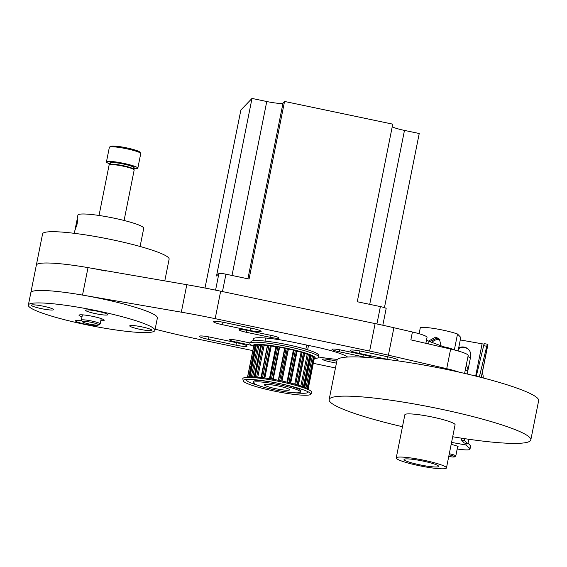 <?xml version="1.0" encoding="UTF-8"?>
<svg xmlns="http://www.w3.org/2000/svg" width="567" height="567" viewBox="0 0 567 567"><rect width="100%" height="100%" fill="white"/><g stroke="black" fill="none" stroke-linecap="round" stroke-linejoin="round"><path stroke-width="0.85" d="M106.072 271.076A64.525 7.91 -168.7 0 0 36.331 265.179A64.525 7.91 11.3 0 1 36.642 264.612A64.525 7.91 11.3 0 1 88.013 267.617L82.527 295.088A64.525 7.91 -168.7 0 0 31.15 292.083A64.525 7.91 -168.7 0 0 30.838 292.65A64.525 7.91 -168.7 0 1 100.579 298.547A64.525 7.91 -168.7 0 1 157.378 317.938L154.89 330.398A64.525 7.91 -168.7 0 0 98.091 311.007A64.525 7.91 -168.7 0 0 28.35 305.11A64.525 7.91 -168.7 0 0 85.149 324.501A64.525 7.91 -168.7 0 0 154.89 330.398M186.812 284.705A120.977 14.834 11.3 0 1 220.669 291.19L215.177 318.661A120.977 14.834 -168.7 0 0 181.327 312.176L186.812 284.705L88.013 267.617M220.669 291.19L375.113 323.594A120.977 14.834 11.3 0 1 393.895 327.726L388.402 355.197A120.977 14.834 -168.7 0 0 369.627 351.065L375.113 323.594M459.079 372.136A24.197 2.97 -168.7 0 0 446.718 368.678L450.645 349.052L410.855 339.86L412.422 332.007L393.895 327.726M412.422 332.007A20.164 2.474 11.3 0 1 427.043 337.379L425.852 343.326M428.56 343.949L429.084 341.341A23.835 2.92 11.3 0 1 426.469 340.243M429.084 341.341L448.398 348.535M335.458 367.962L313.31 363.312M252.811 350.619L195.969 338.697A120.977 14.834 -168.7 0 1 163.105 331.185L155.131 329.2M215.177 318.661L369.627 351.065M238.027 343.014L210.485 337.23A10.284 1.262 -168.7 0 0 199.364 336.295A10.284 1.262 -168.7 0 0 208.422 339.385L235.964 345.161A10.284 1.262 -168.7 0 0 247.077 346.104A10.284 1.262 -168.7 0 0 238.027 343.014M252.102 328.336L224.553 322.552A10.284 1.262 -168.7 0 0 213.44 321.617A10.284 1.262 -168.7 0 0 222.491 324.707L250.04 330.483A10.284 1.262 -168.7 0 0 261.153 331.426A10.284 1.262 -168.7 0 0 252.102 328.336M394.611 360.406A10.284 1.262 -168.7 0 0 398.077 360.151A10.284 1.262 -168.7 0 0 389.026 357.061L361.484 351.278A10.284 1.262 -168.7 0 0 350.363 350.342A10.284 1.262 -168.7 0 0 359.421 353.432L386.963 359.209A10.284 1.262 -168.7 0 0 390.188 359.818M250.104 342.964L238.466 340.526A8.264 1.014 -168.7 0 0 229.529 339.768A8.264 1.014 -168.7 0 0 236.808 342.255L251.861 345.409M271.628 335.515L248.02 330.561A8.264 1.014 -168.7 0 0 239.083 329.81A8.264 1.014 -168.7 0 0 246.362 332.29L269.97 337.245A8.264 1.014 -168.7 0 0 278.907 338.003A8.264 1.014 -168.7 0 0 271.628 335.515M336.819 361.158L331.411 360.024A8.264 1.014 -168.7 0 0 322.474 359.265A8.264 1.014 -168.7 0 0 329.753 361.753L336.422 363.149M371.123 357.756A8.264 1.014 -168.7 0 0 371.846 357.501A8.264 1.014 -168.7 0 0 364.574 355.013L340.958 350.059A8.264 1.014 -168.7 0 0 332.028 349.307A8.264 1.014 -168.7 0 0 339.307 351.788L362.915 356.742A8.264 1.014 -168.7 0 0 366.608 357.408M254.314 340.604A38.513 4.72 11.3 0 1 253.088 339.023A38.513 4.72 11.3 0 1 294.712 342.539L314.387 346.671A38.513 4.72 11.3 0 1 347.557 357.026M337.563 359.379A38.513 4.72 11.3 0 1 318.923 357.04M181.327 312.176L82.527 295.088M446.718 368.678L388.402 355.197M450.645 349.052A24.197 2.97 11.3 0 1 468.186 355.495L464.607 373.398M252.003 98.424L266.759 101.521A15.125 1.857 -168.7 0 0 283.032 103.038L284.549 101.45L249.062 279.042L225.942 274.194A6.556 0.801 -168.7 0 0 218.89 273.535L216.516 276.016L252.003 98.424L240.883 110.026L204.992 288.036M386.12 308.618A6.556 0.801 -168.7 0 0 386.155 308.561A6.556 0.801 -168.7 0 0 380.386 306.591L357.267 301.743L392.754 124.152L284.549 101.45M392.222 126.824A15.125 1.857 -168.7 0 0 404.477 130.417L419.233 133.507L384.44 307.647M164.784 280.899L169.122 259.169A64.525 7.91 -168.7 0 0 112.323 239.777A64.525 7.91 -168.7 0 0 42.582 233.88L28.35 305.11M109.523 147.094L110.7 146.329A14.997 1.836 11.3 0 1 124.485 147.441A14.997 1.836 11.3 0 1 139.886 152.154L140.673 153.317A16.004 1.963 -168.7 0 0 124.244 148.292A16.004 1.963 -168.7 0 0 109.523 147.094A16.004 1.963 -168.7 0 0 109.36 147.307L106.44 161.907A16.004 1.963 -168.7 0 0 110.14 163.976M133.621 168.668A16.004 1.963 -168.7 0 0 137.831 168.179L140.744 153.579A16.004 1.963 -168.7 0 0 140.673 153.317M90.954 324.352A8.363 1.028 -168.7 0 0 98.644 324.976A8.363 1.028 -168.7 0 0 90.103 322.099A8.363 1.028 -168.7 0 0 82.364 321.723A8.363 1.028 -168.7 0 0 90.954 324.352M82.364 321.723L81.393 320.298A9.604 1.177 11.3 0 1 81.35 320.142A9.604 1.177 11.3 0 1 90.281 320.731A9.604 1.177 11.3 0 1 100.182 323.906A9.604 1.177 11.3 0 1 100.083 324.033L98.644 324.976M124.088 220.471L134.181 169.965A12.779 1.566 -168.7 0 0 133.961 169.576A12.779 1.566 -168.7 0 0 121.005 165.741A12.779 1.566 -168.7 0 0 109.481 164.685A12.779 1.566 -168.7 0 0 109.119 164.954L99.027 215.467M137.831 168.179A16.004 1.963 -168.7 0 0 121.324 162.885A16.004 1.963 -168.7 0 0 106.44 161.907M77.275 218.784L74.865 230.592L77.077 224.163C77.58 220.591 77.622 218.812 77.218 218.819L77.892 215.12A33.573 4.118 -168.7 0 1 77.998 214.893A33.573 4.118 -168.7 0 1 112.599 217.863A33.573 4.118 -168.7 0 1 143.734 228.281L140.099 246.475M74.256 233.32L74.865 230.592M452.686 436.753A102.833 12.609 -168.7 0 0 530.811 439.914A102.833 12.609 -168.7 0 0 443.458 409.679A102.833 12.609 -168.7 0 0 329.136 399.615A102.833 12.609 -168.7 0 0 402.471 426.717M530.811 439.914L538.65 400.663A102.833 12.609 -168.7 0 0 451.304 370.435A102.833 12.609 -168.7 0 0 336.975 360.371L329.136 399.615M423.655 461.205A17.641 2.162 -168.7 0 0 404.044 459.476A17.641 2.162 -168.7 0 0 419.027 464.664A17.641 2.162 -168.7 0 0 438.645 466.393A17.641 2.162 -168.7 0 0 423.655 461.205M417.985 465.443A25.607 3.14 -168.7 0 0 446.456 467.952A25.607 3.14 -168.7 0 0 424.704 460.425A25.607 3.14 -168.7 0 0 396.234 457.916A25.607 3.14 -168.7 0 0 417.985 465.443M396.234 457.916L404.859 414.746A25.607 3.14 11.3 0 1 433.33 417.255A25.607 3.14 11.3 0 1 455.081 424.782L446.456 467.952M272.288 384.929A12.8 1.566 11.3 0 1 289.546 389.841A12.8 1.566 11.3 0 1 281.693 389.742A12.8 1.566 11.3 0 1 264.435 384.83A12.8 1.566 11.3 0 1 272.288 384.929M304.699 353.631L307.208 354.198A5.521 0.68 -168.7 0 0 307.881 354.297A5.521 0.68 -168.7 0 0 308.405 354.375L309.802 354.694L303.359 386.935M297.073 351.249L301.12 352.192A5.521 0.68 -168.7 0 0 302.112 352.284L303.551 352.554L297.101 384.837M288.298 348.833A5.521 0.68 -168.7 0 0 288.412 349.003L293.359 350.137A5.521 0.68 -168.7 0 0 294.06 350.13L295.4 350.328L288.943 382.633M271.423 378.997L277.88 346.692L279.113 347.025A5.521 0.68 -168.7 0 0 279.609 347.273L284.698 348.23A5.521 0.68 -168.7 0 0 285.031 348.138L286.144 348.244L279.687 380.549M275.895 346.458L269.46 378.671L275.895 346.458L276.689 346.487L270.232 378.799M307.399 388.813L313.792 356.806M300.496 392.031L300.744 390.783A23.97 2.941 -168.7 0 0 268.432 381.577A23.97 2.941 -168.7 0 0 253.732 381.393L253.484 382.64A23.97 2.941 -168.7 0 0 285.796 391.847A23.97 2.941 -168.7 0 0 300.496 392.031A23.97 2.941 -168.7 0 0 268.184 382.824A23.97 2.941 -168.7 0 0 253.484 382.64M264.328 380.854A34.445 4.224 11.3 0 1 309.398 392.499A34.445 4.224 11.3 0 1 310.681 394.285A34.445 4.224 11.3 0 1 289.652 393.817A34.445 4.224 11.3 0 1 243.215 380.804A34.445 4.224 11.3 0 1 245.086 379.642A34.445 4.224 11.3 0 1 264.328 380.854M295.52 392.825A31.27 3.834 -168.7 0 0 307.647 391.556M310.681 394.285L311.8 392.591A35.211 4.316 -168.7 0 0 310.489 390.762A35.211 4.316 -168.7 0 0 264.42 378.862A35.211 4.316 -168.7 0 0 244.746 377.622A35.211 4.316 -168.7 0 0 242.832 378.806L243.215 380.804M310.489 390.762L307.442 388.842A31.674 3.884 -168.7 0 0 266.001 378.139A31.674 3.884 -168.7 0 0 248.303 377.02L244.746 377.622M262.556 377.672L269.006 345.374L270.409 345.693A5.521 0.68 -168.7 0 0 271.253 345.983L275.838 346.735M255.171 376.942L261.614 344.679L263.053 344.949A5.521 0.68 -168.7 0 0 264.151 345.246L267.362 345.799M249.997 376.849L256.426 344.672L257.751 344.864A5.521 0.68 -168.7 0 0 259.006 345.147L260.423 345.395M314.238 358.635L317.003 358.167A35.211 4.316 -168.7 0 0 318.916 356.983L318.534 354.992A34.445 4.224 -168.7 0 0 272.103 341.979A34.445 4.224 -168.7 0 0 251.068 341.511L249.948 343.205A35.211 4.316 -168.7 0 0 251.259 345.034L253.626 346.522M314.253 358.585A31.674 3.884 -168.7 0 0 304.493 352.724A31.674 3.884 -168.7 0 0 272.472 345.742A31.674 3.884 -168.7 0 0 253.64 346.472M318.916 356.983A35.211 4.316 -168.7 0 0 271.451 343.68A35.211 4.316 -168.7 0 0 249.948 343.205M247.063 379.451A31.27 3.834 -168.7 0 0 257.772 385.284M310.411 355.821L311.035 355.956A5.521 0.68 -168.7 0 0 312.325 356.204L313.53 356.537L307.116 388.643M253.832 345.494L247.51 377.154L253.832 345.487A30.93 3.792 -168.7 0 1 253.945 345.353L255.03 345.445A5.521 0.68 -168.7 0 0 255.71 345.572M255.93 344.814L249.523 376.885M256.426 344.672A30.93 3.792 -168.7 0 0 255.944 344.722M254.129 376.885L260.813 344.637L254.37 376.899M261.614 344.679A30.93 3.792 -168.7 0 0 260.813 344.637M267.596 345.353L261.507 377.537M269.006 345.374A30.93 3.792 -168.7 0 0 267.964 345.246M277.88 346.692A30.93 3.792 -168.7 0 0 276.689 346.487M280.906 380.804L287.363 348.492A30.93 3.792 -168.7 0 0 286.144 348.244M287.363 348.492L288.305 348.818L281.87 381.01L288.305 348.818M290.07 382.916L296.527 350.612A30.93 3.792 -168.7 0 0 295.4 350.328M296.527 350.612L297.087 350.888M298.022 385.121L304.472 352.837A30.93 3.792 -168.7 0 0 303.551 352.554M304.472 352.837L304.819 353.007L298.384 385.227M303.99 387.183L310.425 354.949A30.93 3.792 -168.7 0 0 309.802 354.694M310.425 354.949L304.132 387.24M313.657 357.635L314.387 357.912L308.122 389.267L314.387 357.905M453.586 349.761A9.604 1.177 -168.7 0 0 443.819 346.827M457.569 447.101A8.448 1.035 -168.7 0 0 458.171 446.853A8.448 1.035 -168.7 0 0 451.162 444.4M457.186 449.014A20.483 2.509 -168.7 0 0 469.972 449.213A20.483 2.509 -168.7 0 0 469.752 448.724L470.376 445.612A20.483 2.509 11.3 0 1 470.596 446.094L469.972 449.213M467.201 374L470.645 356.742A8.448 8.264 -43.7 0 0 458.682 347.918M460.276 339.938L482.106 343.815L475.663 376.049M458.505 348.776A8.448 8.264 136.3 0 1 468.789 349.704M451.559 442.416L466.223 445.024A6.4 1.091 -79.9 0 1 465.911 443.302M466.223 445.024L469.752 448.724M467.91 443.025L470.376 445.612M487.641 344.24A3.204 0.546 100.1 0 0 486.762 346.239L483.658 345.686A3.204 0.546 -79.9 0 1 484.537 343.687L487.641 344.24A3.204 0.546 100.1 0 1 487.705 344.275L487.847 344.431A6.4 0.787 11.3 0 1 487.918 344.58L481.34 377.487M484.19 344.063A3.204 0.39 11.3 0 1 482.106 343.815M483.658 345.686L476.287 376.204M486.762 346.239L479.342 376.97M464.734 438.667A3.841 0.659 100.1 0 0 464.862 440.899L461.758 440.346A3.841 0.659 -79.9 0 1 461.623 438.192M461.758 440.346L464.267 442.976L467.371 443.529L464.862 440.899M467.371 443.529A3.841 0.659 100.1 0 0 467.449 443.571A3.841 0.659 100.1 0 0 468.675 440.375L468.895 439.276M467.293 373.518A8.066 7.881 136.3 0 1 467.08 373.979M482.333 372.54A16.131 15.77 136.3 0 1 483.247 377.976M467.973 356.565A16.131 15.77 136.3 0 1 470.355 358.202M465.174 370.57A8.066 7.881 136.3 0 1 467.945 370.251A8.066 7.881 136.3 0 0 466.202 365.424M429.864 341.639L436.767 338.166L439.914 339.661M428.454 341.107L435.739 337.089L439.418 339.087L441.041 345.792M419.105 333.736L420.367 327.421A22.177 2.722 11.3 0 1 457.526 334.02L454.344 349.952M457.526 334.02L460.78 337.422L458.072 350.959M449.078 454.819A6.903 0.843 11.3 0 1 451.282 455.358A6.903 0.843 11.3 0 1 454.536 456.867A6.903 0.843 11.3 0 1 448.752 456.456M449.298 453.713A7.91 0.971 11.3 0 1 451.984 454.365A7.91 0.971 11.3 0 1 455.79 455.996A7.91 0.971 11.3 0 1 455.712 456.102L454.536 456.867M439.985 339.761A8.066 7.881 -43.7 0 0 431.976 342.425M139.673 329.257A11.29 1.382 -168.7 0 0 151.828 330.1A11.29 1.382 -168.7 0 0 141.941 326.89A11.29 1.382 -168.7 0 0 129.85 325.713A11.29 1.382 -168.7 0 0 139.673 329.257M81.74 320.809A11.29 1.382 -168.7 0 0 75.609 320.667A11.29 1.382 -168.7 0 0 85.433 324.211A11.29 1.382 -168.7 0 0 97.63 325.146M41.299 308.618A11.29 1.382 -168.7 0 0 53.454 309.462A11.29 1.382 -168.7 0 0 43.567 306.258A11.29 1.382 -168.7 0 0 31.483 305.074A11.29 1.382 -168.7 0 0 41.299 308.618M95.547 313.664A11.29 1.382 -168.7 0 0 107.695 314.508A11.29 1.382 -168.7 0 0 97.808 311.304A11.29 1.382 -168.7 0 0 85.723 310.121A11.29 1.382 -168.7 0 0 95.547 313.664M100.834 320.667A12.857 1.573 -168.7 0 0 104.222 320.277A12.857 1.573 -168.7 0 0 92.91 316.407A12.857 1.573 -168.7 0 0 79.019 315.238A12.857 1.573 -168.7 0 0 81.995 316.903M307.647 349.796L308.519 345.438M339.697 349.811L339.307 351.788M363.312 354.751L362.915 356.742M330.15 359.769L329.753 361.753M270.367 335.253L269.97 337.245M246.758 330.313L246.362 332.29M237.204 340.271L236.808 342.255M359.91 350.966L359.421 353.432M387.459 356.728L386.963 359.209M250.536 328.002L250.04 330.483M222.987 322.24L222.491 324.707M236.46 342.681L235.964 345.161M208.911 336.918L208.422 339.385M376.913 323.97L380.386 306.591M222.47 291.566L225.942 274.194M215.573 290.134L218.89 273.535M266.759 101.521L232.002 275.463M283.032 103.038L247.907 278.801M404.477 130.417L369.719 304.351M133.514 169.2L133.833 167.584A11.971 1.467 -168.7 0 0 121.487 163.629A11.971 1.467 -168.7 0 0 110.359 162.899L110.033 164.508A11.971 1.467 11.3 0 1 121.161 165.28A11.971 1.467 11.3 0 1 133.507 169.193M133.961 169.576L133.358 169.065A12.07 1.481 -168.7 0 0 121.118 165.436A12.07 1.481 -168.7 0 0 110.232 164.444L109.481 164.685M110.345 162.963A12.176 1.495 11.3 0 1 121.515 163.402A12.176 1.495 11.3 0 1 133.819 167.655M282.005 381.038L288.412 349.003M273.209 379.309L279.609 347.273M264.86 377.976L271.253 345.983M257.779 377.147L264.151 345.246M252.676 376.828L259.006 345.147M307.208 354.198L300.843 386.028M311.035 355.956L304.734 387.488M301.12 352.192L294.727 384.15M293.359 350.137L286.966 382.151M284.698 348.23L278.298 380.266M305.96 388.041L312.325 356.204M301.998 386.432L308.405 354.375M295.69 384.426L302.112 352.284M287.625 382.314L294.06 350.13M279.113 347.025L272.677 379.21M278.595 380.329L285.031 348.138M270.409 345.693L263.981 377.856M263.053 344.949L256.631 377.048M257.751 344.864L251.365 376.814M255.03 345.445L248.736 376.956M247.588 377.14L253.945 345.353M487.847 344.431L481.248 377.459M382.824 325.238L386.155 308.561M101.245 318.611L100.182 323.906M82.406 314.848L81.35 320.142M307.427 388.827L313.827 356.778M265.611 338.024L265.002 341.079M306.669 345.048L305.833 349.237M255.873 344.75L249.452 376.885M267.468 345.26L261.033 377.48M290.708 383.079L297.151 350.86M467.449 443.571L464.345 443.018M455.79 455.996L457.711 446.392"/></g></svg>
